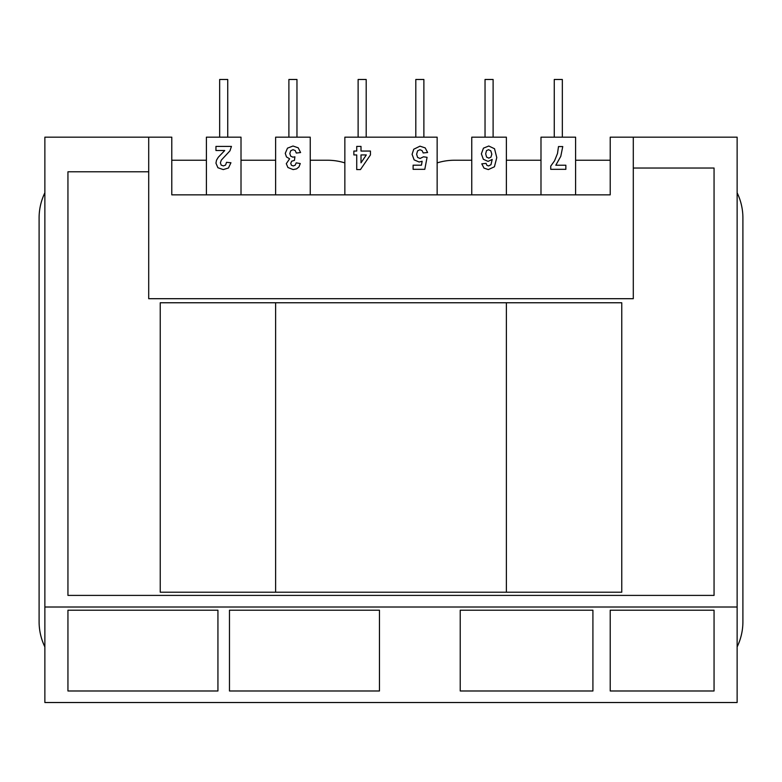 <?xml version="1.0" encoding="UTF-8"?>
<svg xmlns="http://www.w3.org/2000/svg" width="782" height="782" viewBox="0 0 782 782"><rect width="100%" height="100%" fill="white"/><g stroke="black" fill="none" stroke-linecap="round" stroke-linejoin="round"><path stroke-width="1.17" d="M44.867 646.9A57.692 57.692 0 0 1 39.1 621.758L39.1 217.934A57.692 57.692 0 0 1 44.867 192.792M310.239 160.242L327.541 160.242A57.692 57.692 0 0 1 344.852 162.9M171.786 160.242L206.399 160.242M241.012 160.242L275.626 160.242M737.133 192.792A57.692 57.692 0 0 1 742.9 217.934L742.9 621.758A57.692 57.692 0 0 1 737.133 646.9M437.148 162.9A57.692 57.692 0 0 1 454.459 160.242L471.761 160.242M506.374 160.242L540.988 160.242M575.601 160.242L610.214 160.242M506.374 194.855L506.374 137.173L471.761 137.173L471.761 194.855M275.626 194.855L275.626 137.173L310.239 137.173L310.239 194.855M344.852 194.855L344.852 137.173L437.148 137.173L437.148 194.855M575.601 194.855L575.601 137.173L540.988 137.173L540.988 194.855M206.399 194.855L206.399 137.173L241.012 137.173L241.012 194.855M737.133 607.008L737.133 137.173L633.293 137.173L633.293 298.695L148.707 298.695L148.707 137.173L44.867 137.173L44.867 607.008L737.133 607.008L737.133 702.519L44.867 702.519L44.867 607.008M633.293 137.173L610.214 137.173L610.214 194.855L171.786 194.855L171.786 137.173L148.707 137.173M633.293 298.695L633.293 168.032L714.054 168.032L714.054 595.405L67.946 595.405L67.946 171.786L148.707 171.786M379.466 690.985L229.468 690.985L229.468 610.214L379.466 610.214L379.466 690.985M592.912 690.985L460.227 690.985L460.227 610.214L592.912 610.214L592.912 690.985M217.934 690.985L67.946 690.985L67.946 610.214L217.934 610.214L217.934 690.985M714.054 690.985L610.214 690.985L610.214 610.214L714.054 610.214L714.054 690.985M160.242 302.761L160.242 592.218L621.758 592.218L621.758 302.761L160.242 302.761M227.738 137.173L227.738 79.481L219.664 79.481L219.664 137.173M485.036 137.173L485.036 79.481L493.11 79.481L493.11 137.173M415.809 137.173L415.809 79.481L423.883 79.481L423.883 137.173M296.965 137.173L296.965 79.481L288.89 79.481L288.89 137.173M562.336 137.173L562.336 79.481L554.262 79.481L554.262 137.173M366.191 137.173L366.191 79.481L358.117 79.481L358.117 137.173M296.31 153.057L300.591 152.539L298.206 147.818L293.006 146.019L287.483 148.16L285.264 153.34L286.456 156.908L289.623 158.814L286.3 163.663L287.923 167.504L293.152 169.586L296.593 168.863L298.978 166.898L300.268 163.555L296.192 162.861L295.215 165.158L293.279 165.95L291.432 165.256L290.738 163.399L291.686 161.2L294.423 160.418L294.912 156.82L292.879 157.153L290.699 156.175L289.799 153.526L290.738 150.731L293.035 149.685L295.215 150.555L296.31 153.057M423.199 152.959L427.607 152.5L425.193 147.896L419.983 146.175L413.737 149.235L412.085 154.318L414.128 159.87L419.123 162.011L422.143 161.268L421.449 165.188L413.111 165.188L413.111 169.332L424.802 169.332L427.07 157.319L423.482 156.801L420.061 158.482L417.588 157.426L416.63 154.24L417.598 150.848L419.934 149.714L422.075 150.594L423.199 152.959M565.855 169.332L565.855 165.227L555.807 165.227L560.782 156.332L562.757 146.566L558.495 146.566L557.498 153.507L554.546 160.828L550.733 166.116L550.733 169.332L565.855 169.332M490.822 150.858L491.819 154.191L490.94 157.143L488.779 158.14L486.58 157.094L485.69 153.8L486.512 150.643L488.555 149.685L490.822 150.858M486.072 163.37L481.79 163.839L483.99 168.11L488.339 169.586L494.429 166.781L496.775 157.632L494.527 148.736L488.779 146.019L483.442 148.16L481.37 153.839L483.344 159.293L488.085 161.395L492.191 159.45L490.979 164.689L488.603 165.95L486.893 165.315L486.072 163.37M361.01 162.832L361.01 154.944L366.308 154.944L361.01 162.832M361.01 151.053L361.01 146.41L356.729 146.41L356.729 151.053L353.865 151.053L353.865 154.944L356.729 154.944L356.729 169.586L360.443 169.586L370.453 154.924L370.453 151.053L361.01 151.053M215.949 146.41L215.949 150.525L224.737 150.525L218.286 157.241L216.506 160.193L215.949 163.164L217.904 167.739L223.271 169.586L228.461 167.993L230.934 162.754L226.526 162.314L225.587 165.08L223.378 165.911L221.189 165.119L220.387 162.842L221.306 160.134L229.947 150.828L231.452 146.41L215.949 146.41M275.626 592.218L275.626 302.761M506.374 302.761L506.374 592.218"/></g></svg>
